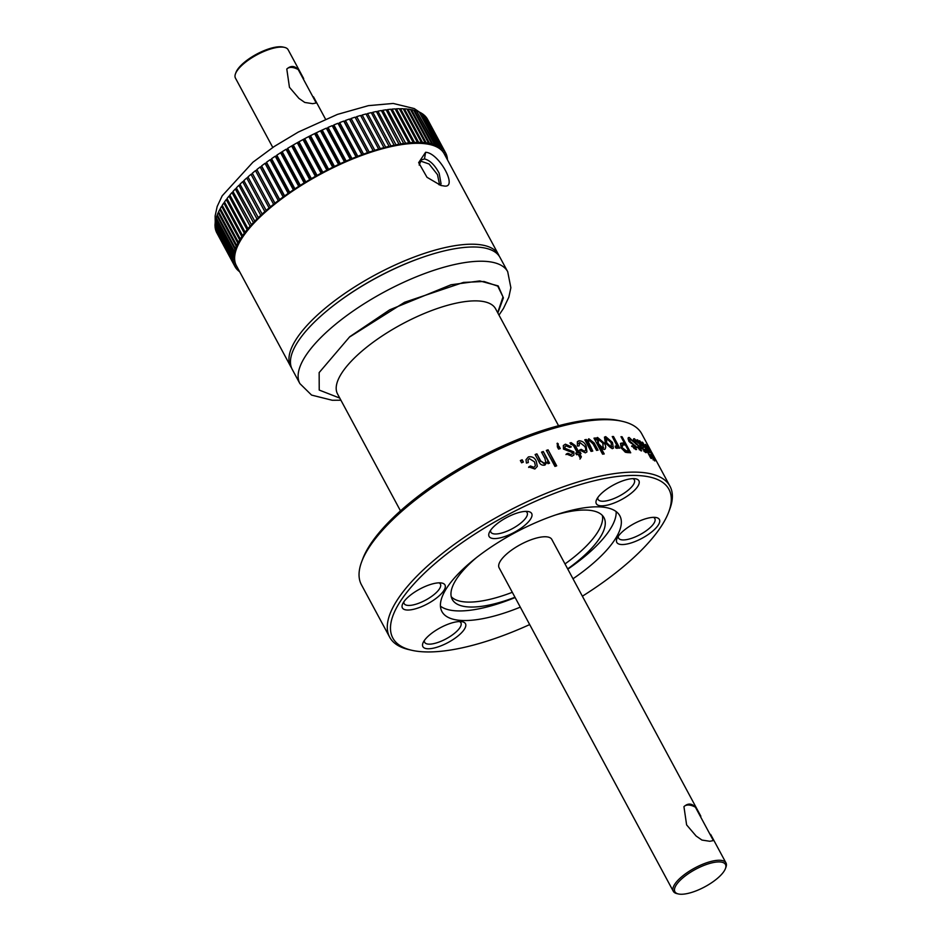 <?xml version="1.0" encoding="UTF-8"?>
<svg xmlns="http://www.w3.org/2000/svg" width="941" height="941" viewBox="0 0 941 941"><rect width="100%" height="100%" fill="white"/><g stroke="black" fill="none" stroke-linecap="round" stroke-linejoin="round"><path stroke-width="1.41" d="M497.848 312.977L503.4 297.862L498.177 285.899L479.769 280.924L451.01 284.77L389.68 309.836L349.781 336.702L319.152 372.589L319.222 390.068L339.772 398.09M529.689 624.577A156.794 54.025 -28.3 0 1 411.876 650.302L408.994 649.643A159.182 54.86 -28.3 0 1 389.668 637.175L361.426 584.749A159.182 54.86 -28.3 0 1 361.673 561.753L362.708 558.978A156.794 54.025 -28.3 0 1 409.57 503.059A156.794 54.025 -28.3 0 1 619.531 420.698L622.424 421.356A159.182 54.86 -28.3 0 1 641.75 433.813L650.784 450.598M361.673 561.753A159.182 54.86 -28.3 0 1 409.253 504.964A159.182 54.86 -28.3 0 1 622.424 421.356M498.989 315.106L503.435 308.507L508.834 297.18L510.869 287.734L507.705 271.702L500.024 257.458A118.013 40.663 151.7 0 0 327.668 310.212A118.013 40.663 151.7 0 0 292.216 369.354L299.885 383.599L311.577 395.091L332.255 400.266L340.913 400.219M632.905 478.628A20.584 7.093 -28.3 0 1 634.34 479.886A20.584 7.093 -28.3 0 1 628.165 490.202A20.584 7.093 -28.3 0 1 598.088 499.412A20.584 7.093 -28.3 0 1 597.829 497.518M651.713 452.327L656.736 461.666A159.182 54.86 151.7 0 0 656.324 460.996L650.055 449.363A159.182 54.86 -28.3 0 1 650.419 449.951L650.89 450.786M650.89 451.833A159.182 54.86 -28.3 0 1 652.195 453.491L653.195 455.362A159.182 54.86 151.7 0 0 651.901 453.703L650.89 451.833M653.56 458.996C654.36 459.396 653.748 457.749 651.701 454.068L646.667 446.257L646.138 446.822L647.714 449.763A159.182 54.86 -28.3 0 1 649.137 450.845L650.137 452.715A159.182 54.86 151.7 0 0 648.078 451.198L644.926 445.328L645.62 444.352L652.16 454.515C654.842 459.337 655.618 461.443 654.513 460.831L650.36 454.597L653.971 459.196L652.96 459.808M644.926 445.328L645.62 444.352M646.667 446.257L645.832 447.01M642.127 442.117A159.182 54.86 -28.3 0 1 642.809 442.517L651.431 458.526A159.182 54.86 151.7 0 0 650.737 458.126L642.127 442.117M643.95 451.351L644.773 449.327L645.62 449.904C646.714 452.186 646.667 453.044 645.491 452.468L641.292 447.351L637.057 439.8A159.182 54.86 -28.3 0 1 637.88 440.106L638.951 441.8L639.645 440.694L642.891 444.693L643.079 447.445L642.115 447.669L645.208 450.927L644.232 451.562M638.468 442.117L638.927 441.164M643.668 447.41L641.15 448.316M646.302 452.574L645.491 452.468M635.293 440.412L635.869 443.011L641.127 448.139L640.997 450.845L637.116 446.94L640.068 449.163L640.398 448.081L634.316 441.941C633.14 439.553 633.187 438.494 634.457 438.765L638.551 443.176L635.293 440.412L633.905 441.082M641.727 450.833L640.997 450.845M639.245 449.739L640.398 448.081M633.681 438.8L634.457 438.765L633.528 439.423M630.094 439.176L629.764 440.753L630.564 441.858L636.175 446.728L635.81 449.598L631.693 445.869L634.869 447.916L635.34 446.74L628.882 440.882C627.706 438.482 627.835 437.353 629.27 437.518L633.611 441.752L630.094 439.176L628.67 439.906M636.657 449.492L635.81 449.598M634.434 447.41L633.975 448.586L635.34 446.74M628.376 437.647L629.27 437.518L628.376 438.188M620.966 436.695A159.182 54.86 -28.3 0 1 622.095 436.777L630.717 452.786A159.182 54.86 151.7 0 0 627.306 452.586L625.306 452.221L621.178 447.869L620.495 443.399L622.083 443.011A159.182 54.86 -28.3 0 1 624.436 443.14L620.966 436.695M612.238 436.53A159.182 54.86 -28.3 0 1 613.497 436.506L619.766 448.139A159.182 54.86 151.7 0 0 618.508 448.163L617.519 446.305L617.12 448.41L615.567 447.845L615.155 446.152L616.496 446.199L615.72 446.881L616.543 444.94L612.238 436.53M605.686 436.612L612.485 442.446L613.379 448.234L612.203 448.692L605.357 443.093L604.463 437.118L605.686 436.612L604.969 437.283L611.744 443.117L612.485 442.446M593.971 438.177A159.182 54.86 -28.3 0 1 595.43 437.965L596.265 439.518L597.535 437.447L604.24 443.082C606.192 446.234 606.169 448.375 604.193 449.516L601.099 448.151L604.228 453.938A159.182 54.86 151.7 0 0 602.593 454.174L593.971 438.177M596.7 437.859L597.535 437.447L596.876 438.106L603.557 443.752L604.24 443.082M605.204 449.022L604.193 449.516M584.773 439.776A159.182 54.86 -28.3 0 1 586.314 439.471L587.243 441.2L588.831 438.777L594.171 442.976L598.041 450.151A159.182 54.86 151.7 0 0 596.547 450.398L593.077 443.964L589.419 440.494L588.325 441.741L592.771 451.08A159.182 54.86 151.7 0 0 591.054 451.409L584.773 439.776M589.419 440.494L587.76 442.399L591.936 451.233M579.774 442.435L579.08 445.869L577.374 446.046L577.374 441.682L578.88 440.776C582.15 440.811 584.584 442.541 586.172 445.952L586.925 451.939L585.337 452.856L579.703 449.951L581.197 449.363L584.432 451.186C586.031 450.186 586.102 448.551 584.632 446.305L579.774 442.435L578.468 443.552M584.432 451.186L585.326 450.668L584.432 451.186M575.645 453.08A159.182 54.86 -28.3 0 1 577.28 452.668L573.575 445.775L571.763 444.364A159.182 54.86 151.7 0 0 571.058 444.564L569.964 442.952A159.182 54.86 -28.3 0 1 571.163 442.635L575.327 445.611L578.903 452.256A159.182 54.86 -28.3 0 1 580.115 451.962L581.009 453.621A159.182 54.86 151.7 0 0 579.797 453.915L581.362 456.82L580.421 458.49L578.174 454.327A159.182 54.86 151.7 0 0 576.539 454.75L575.645 453.08M565.4 444.176L571.363 446.846L569.823 447.504L566.188 445.881L564.976 446.646L565.012 448.292L573.845 451.903L573.928 454.997L571.975 456.232L566.364 453.985L567.929 453.291L571.011 454.574L572.316 453.821L572.328 452.574L563.471 449.069L563.33 445.552L565.4 444.176M558.248 443.858L558.154 446.552A159.182 54.86 -28.3 0 1 559.025 446.281L560.26 448.575A159.182 54.86 151.7 0 0 558.554 449.092L557.354 446.857L557.343 443.164L558.248 443.858L557.578 444.822M557.025 443.587L557.884 444.458L557.79 447.151A157.994 54.449 -28.3 0 1 558.66 446.881L559.672 448.751M546.333 450.421A159.182 54.86 -28.3 0 1 548.074 449.822L556.696 465.83A159.182 54.86 151.7 0 0 554.955 466.43L546.333 450.421M541.522 452.139A159.182 54.86 -28.3 0 1 543.275 451.504L549.544 463.137A159.182 54.86 151.7 0 0 548.003 463.69L547.109 462.031L544.945 465.077C542.063 465.619 540.063 464.478 538.946 461.655L535.111 454.527A159.182 54.86 -28.3 0 1 536.888 453.856L540.699 460.925L544.404 463.278L545.721 462.09L544.945 458.49L541.522 452.139M529.289 458.573L527.972 460.114L528.313 462.537L526.419 463.066L526.007 459.702L528.395 456.926C532.065 456.267 534.676 457.667 536.241 461.137L537.323 466.395L534.853 469.006L528.771 466.924L530.453 465.971L533.947 467.336L535.382 465.748L534.488 461.866L529.289 458.573M520.361 460.525A159.182 54.86 -28.3 0 1 522.161 459.761L523.396 462.043A159.182 54.86 151.7 0 0 521.596 462.807L520.361 460.525M389.668 637.175A159.182 54.86 -28.3 0 1 437.483 557.401A159.182 54.86 -28.3 0 1 669.98 486.238A159.182 54.86 -28.3 0 1 669.745 509.246L668.71 512.01A156.794 54.025 -28.3 0 1 621.836 567.941A156.794 54.025 -28.3 0 1 582.373 596.206M525.69 511.375A20.584 7.093 -28.3 0 1 527.125 512.633A20.584 7.093 -28.3 0 1 520.949 522.961A20.584 7.093 -28.3 0 1 490.873 532.159A20.584 7.093 -28.3 0 1 490.614 530.265M438.976 582.844A20.584 7.093 -28.3 0 1 440.412 584.102A20.584 7.093 -28.3 0 1 434.224 594.418A20.584 7.093 -28.3 0 1 404.16 603.616A20.584 7.093 -28.3 0 1 403.901 601.722M459.467 621.554A20.584 7.093 -28.3 0 1 460.902 622.813A20.584 7.093 -28.3 0 1 454.726 633.128A20.584 7.093 -28.3 0 1 424.65 642.327A20.584 7.093 -28.3 0 1 424.391 640.433M653.395 517.338A20.584 7.093 -28.3 0 1 654.842 518.597A20.584 7.093 -28.3 0 1 648.655 528.913A20.584 7.093 -28.3 0 1 618.59 538.123A20.584 7.093 -28.3 0 1 618.319 536.229M631.634 492.884A24.172 8.328 -28.3 0 1 606.122 505.388A24.172 8.328 -28.3 0 1 596.641 499.518A24.172 8.328 -28.3 0 1 603.581 491.578A24.172 8.328 -28.3 0 1 635.234 478.746A24.172 8.328 -28.3 0 1 631.634 492.884M411.876 650.302A156.794 54.025 -28.3 0 1 439.941 559.448A156.794 54.025 -28.3 0 1 601.781 479.087A156.794 54.025 -28.3 0 1 668.71 512.01M565.012 448.292L564.671 449.022L565.541 449.869L565.941 449.257M629.764 440.753L628.882 441.423M635.104 441.894L634.175 442.552M524.419 525.631A24.172 8.328 -28.3 0 1 498.906 538.134A24.172 8.328 -28.3 0 1 489.426 532.265A24.172 8.328 -28.3 0 1 496.366 524.325A24.172 8.328 -28.3 0 1 528.019 511.492A24.172 8.328 -28.3 0 1 524.419 525.631M437.694 597.1A24.172 8.328 -28.3 0 1 412.182 609.592A24.172 8.328 -28.3 0 1 402.713 603.734A24.172 8.328 -28.3 0 1 409.653 595.782A24.172 8.328 -28.3 0 1 441.305 582.95A24.172 8.328 -28.3 0 1 437.694 597.1M458.196 635.81A24.172 8.328 -28.3 0 1 432.684 648.314A24.172 8.328 -28.3 0 1 423.203 642.444A24.172 8.328 -28.3 0 1 430.143 634.493A24.172 8.328 -28.3 0 1 461.796 621.66A24.172 8.328 -28.3 0 1 458.196 635.81M652.125 531.594A24.172 8.328 -28.3 0 1 626.612 544.098A24.172 8.328 -28.3 0 1 617.131 538.228A24.172 8.328 -28.3 0 1 624.071 530.289A24.172 8.328 -28.3 0 1 655.724 517.456A24.172 8.328 -28.3 0 1 652.125 531.594M419.251 258.481A115.614 39.84 151.7 0 0 337.537 302.484M499.2 256.117A118.013 40.663 151.7 0 0 498.542 254.682A118.013 40.663 151.7 0 0 326.174 307.436A118.013 40.663 151.7 0 0 290.722 366.578A118.013 40.663 151.7 0 0 291.545 367.919M440.459 606.18A101.016 34.805 151.7 0 0 515.127 597.547M567.823 569.164A101.016 34.805 151.7 0 0 584.314 556.813A101.016 34.805 151.7 0 0 616.143 511.586M520.302 607.145A101.016 34.805 -28.3 0 1 441.941 611.579A101.016 34.805 -28.3 0 1 472.288 560.954A101.016 34.805 -28.3 0 1 619.837 515.797A101.016 34.805 -28.3 0 1 589.489 566.423A101.016 34.805 -28.3 0 1 572.998 578.774M425.603 152.277C439.188 152.736 458.855 189.223 443.717 185.918L440.976 185.495L427.002 177.296L418.651 162.652L425.603 152.277L424.473 158.935C429.943 160.276 434.836 165.051 439.165 173.25L441.094 183.954L438.882 184.659M498.542 254.682L444.211 153.783A118.013 40.663 151.7 0 0 443.587 152.748A118.013 40.663 151.7 0 0 442.223 150.972A118.013 40.663 151.7 0 0 440.541 149.36A118.013 40.663 151.7 0 0 438.565 147.937A118.013 40.663 151.7 0 0 436.295 146.702A118.013 40.663 151.7 0 0 433.742 145.643A118.013 40.663 151.7 0 0 430.907 144.785A118.013 40.663 151.7 0 0 427.79 144.126A118.013 40.663 151.7 0 0 424.426 143.655A118.013 40.663 151.7 0 0 420.815 143.373A118.013 40.663 151.7 0 0 416.957 143.303A118.013 40.663 151.7 0 0 412.864 143.42A118.013 40.663 151.7 0 0 408.559 143.75A118.013 40.663 151.7 0 0 404.054 144.267A118.013 40.663 151.7 0 0 399.36 144.973A118.013 40.663 151.7 0 0 394.479 145.879A118.013 40.663 151.7 0 0 389.445 146.984A118.013 40.663 151.7 0 0 384.269 148.266A118.013 40.663 151.7 0 0 378.952 149.725A118.013 40.663 151.7 0 0 373.518 151.372A118.013 40.663 151.7 0 0 367.99 153.195A118.013 40.663 151.7 0 0 362.379 155.183A118.013 40.663 151.7 0 0 356.71 157.335A118.013 40.663 151.7 0 0 350.981 159.641A118.013 40.663 151.7 0 0 345.218 162.099A118.013 40.663 151.7 0 0 339.454 164.699A118.013 40.663 151.7 0 0 333.679 167.439A118.013 40.663 151.7 0 0 327.927 170.297A118.013 40.663 151.7 0 0 322.222 173.273A118.013 40.663 151.7 0 0 316.552 176.367A118.013 40.663 151.7 0 0 310.965 179.555A118.013 40.663 151.7 0 0 305.472 182.825A118.013 40.663 151.7 0 0 300.073 186.189A118.013 40.663 151.7 0 0 294.792 189.611A118.013 40.663 151.7 0 0 289.652 193.093A118.013 40.663 151.7 0 0 284.664 196.634A118.013 40.663 151.7 0 0 279.842 200.21A118.013 40.663 151.7 0 0 275.195 203.821A118.013 40.663 151.7 0 0 271.843 206.526A118.013 40.663 151.7 0 0 270.749 207.432A118.013 40.663 151.7 0 0 266.503 211.066A118.013 40.663 151.7 0 0 262.492 214.689A118.013 40.663 151.7 0 0 258.693 218.3A118.013 40.663 151.7 0 0 255.152 221.888A118.013 40.663 151.7 0 0 251.859 225.428A118.013 40.663 151.7 0 0 248.836 228.934A118.013 40.663 151.7 0 0 246.083 232.38A118.013 40.663 151.7 0 0 243.601 235.756A118.013 40.663 151.7 0 0 241.425 239.049A118.013 40.663 151.7 0 0 239.532 242.26A118.013 40.663 151.7 0 0 237.944 245.378A118.013 40.663 151.7 0 0 236.661 248.389A118.013 40.663 151.7 0 0 235.685 251.282A118.013 40.663 151.7 0 0 235.027 254.046A118.013 40.663 151.7 0 0 234.674 256.681A118.013 40.663 151.7 0 0 234.638 259.175A118.013 40.663 151.7 0 0 234.921 261.527A118.013 40.663 151.7 0 0 235.521 263.715A118.013 40.663 151.7 0 0 236.391 265.68A118.013 40.663 151.7 0 0 236.426 265.75L235.121 266.832L234.803 266.256A119.683 41.239 -28.3 0 1 234.156 264.797L216.124 231.098M555.802 514.892A86.172 29.7 -28.3 0 1 603.993 517.691A86.172 29.7 -28.3 0 1 578.103 560.883A86.172 29.7 -28.3 0 1 567.67 568.882M451.257 596.747A86.172 29.7 151.7 0 0 512.316 592.301M565 563.93A86.172 29.7 151.7 0 0 575.445 555.931A86.172 29.7 151.7 0 0 602.322 515.397M514.974 597.253A86.172 29.7 -28.3 0 1 452.245 599.405A86.172 29.7 -28.3 0 1 476.44 557.625M439.623 184.954L437.483 174.626L429.084 163.993L420.345 161.005M419.168 165.063L421.309 159.935L424.473 158.935M683.942 806.649C687.918 803.073 691.729 803.249 695.399 807.178L713.384 840.595L709.82 841.278L701.939 840.066L696.117 836.02L686.612 824.892L683.942 806.649L684.601 806.061M678.367 893.95A28.724 9.904 -28.3 0 1 683.507 877.306A28.724 9.904 -28.3 0 1 713.16 862.579A28.724 9.904 -28.3 0 1 725.417 868.614A28.724 9.904 -28.3 0 1 716.83 878.859A28.724 9.904 -28.3 0 1 678.367 893.95L676.932 893.621A29.924 10.316 -28.3 0 1 673.297 891.28L499.106 567.788A29.924 10.316 -28.3 0 1 508.093 552.79A29.924 10.316 -28.3 0 1 551.802 539.416L700.845 816.223M673.297 891.28A29.924 10.316 -28.3 0 1 682.284 876.283A29.924 10.316 -28.3 0 1 725.982 862.909A29.924 10.316 -28.3 0 1 725.934 867.226L725.417 868.614M684.519 806.131A22.502 10.516 -129.5 0 1 688.659 805.025A22.502 10.516 -129.5 0 1 695.399 807.178M286.793 69.034C290.757 65.47 294.568 65.647 298.238 69.575L316.223 102.992L312.671 103.675L304.778 102.451L298.956 98.405L289.452 87.29L286.793 69.034L287.44 68.446M303.684 78.609L288.122 49.72A29.924 10.316 151.7 0 0 284.5 47.379A29.924 10.316 151.7 0 0 244.425 63.094A29.924 10.316 151.7 0 0 235.485 73.774A29.924 10.316 151.7 0 0 235.438 78.091L272.784 147.455M287.358 68.528A22.502 10.516 -129.5 0 1 291.498 67.411A22.502 10.516 -129.5 0 1 298.238 69.563M284.5 47.379L283.053 47.05A28.724 9.904 151.7 0 0 244.589 62.141A28.724 9.904 151.7 0 0 236.003 72.386L235.485 73.774M255.481 170.639A119.683 41.239 151.7 0 0 252.764 172.85A119.683 41.239 151.7 0 0 252.306 173.226L270.42 206.867A119.683 41.239 -28.3 0 1 270.867 206.479A119.683 41.239 -28.3 0 1 273.596 204.268L255.481 170.639L257.093 170.18L256.846 169.556L274.96 203.185A119.683 41.239 -28.3 0 1 278.277 200.609L260.163 166.98L261.727 166.581L261.586 165.898L279.689 199.539A119.683 41.239 -28.3 0 1 283.147 196.987L265.033 163.346L266.55 163.005L266.503 162.275L284.617 195.916A119.683 41.239 -28.3 0 1 288.181 193.387L270.067 159.758L271.549 159.464L271.584 158.7L289.699 192.34A119.683 41.239 -28.3 0 1 293.369 189.847L275.266 156.206L276.689 155.971L276.819 155.171L294.933 188.812A119.683 41.239 -28.3 0 1 298.709 186.353L280.594 152.724L282.194 151.701L300.297 185.342A119.683 41.239 -28.3 0 1 304.155 182.942L286.052 149.301L287.358 149.196L287.675 148.313L305.79 181.954A119.683 41.239 -28.3 0 1 309.718 179.602L291.616 145.973L293.274 145.008L311.389 178.637A119.683 41.239 -28.3 0 1 315.376 176.355L297.274 142.726L298.956 141.785L317.07 175.426A119.683 41.239 -28.3 0 1 321.104 173.215L303.002 139.574L304.708 138.668L322.81 172.309A119.683 41.239 -28.3 0 1 326.892 170.18L308.789 136.539L310.506 135.669L328.609 169.298A119.683 41.239 -28.3 0 1 332.726 167.263L314.612 133.622L316.341 132.787L334.455 166.416A119.683 41.239 -28.3 0 1 338.572 164.463L320.458 130.834L322.187 130.034L340.301 163.663A119.683 41.239 -28.3 0 1 344.43 161.805L326.315 128.176L327.115 128.47L328.044 127.411L346.159 161.052A119.683 41.239 -28.3 0 1 350.275 159.3L332.161 125.659L332.867 126.012L333.879 124.941L351.993 158.582A119.683 41.239 -28.3 0 1 356.086 156.935L337.972 123.295L338.595 123.706L339.677 122.624L357.792 156.265A119.683 41.239 -28.3 0 1 361.85 154.724L343.736 121.083L344.277 121.554L345.429 120.472L363.544 154.101A119.683 41.239 -28.3 0 1 367.555 152.677L349.44 119.048L349.887 119.566L351.111 118.472L369.225 152.113A119.683 41.239 -28.3 0 1 373.165 150.807L355.063 117.178L355.416 117.743L356.698 116.649L374.812 150.289A119.683 41.239 -28.3 0 1 378.694 149.113L360.579 115.472A119.683 41.239 151.7 0 0 356.698 116.649M497.683 312.683L503 296.897L497.754 286.123L483.98 281.477L463.478 282.418L404.583 302.273L350.064 336.713M522.161 459.761L523.102 462.172M520.573 460.902A157.994 54.449 -28.3 0 1 522.079 460.255M533.947 467.336L535.382 465.748M530.453 465.971L533.806 467.853M528.654 467.43L530.336 466.489M543.275 451.504L549.085 463.301M541.734 452.527A157.994 54.449 -28.3 0 1 543.028 452.056M544.404 463.278L545.721 462.09M540.699 460.925L544.192 463.819M536.888 453.856L540.499 461.466M535.323 454.915A157.994 54.449 -28.3 0 1 536.688 454.397M548.074 449.822L556.202 465.995M546.556 450.821A157.994 54.449 -28.3 0 1 547.791 450.398M559.025 446.281L558.66 446.881M558.154 446.552L557.79 447.151M565.4 444.187L564.988 444.799M571.011 454.574L572.316 453.821M567.929 453.291L567.529 453.903L570.599 455.185M565.964 454.597L567.529 453.903M573.845 451.903L573.398 452.527M567.87 449.445L565.541 449.869M564.612 448.904L564.976 446.646M577.28 452.668L576.821 453.291A157.994 54.449 -28.3 0 0 575.892 453.527M581.362 456.82L579.95 459.102M579.797 453.915L579.327 454.55L580.891 457.455M580.115 451.962L580.279 453.797M578.903 452.256L578.433 452.88A157.994 54.449 -28.3 0 1 579.632 452.586M571.163 442.635L570.716 443.258L574.845 446.234L578.433 452.88M581.197 449.363L580.703 449.998L583.926 451.821M579.209 450.574L580.703 449.998M578.88 440.776L578.374 441.423M587.243 441.2L586.678 441.858L585.737 440.129A157.994 54.449 151.7 0 0 585.043 440.259M586.314 439.471L585.737 440.129M589.419 444.858L588.843 445.505M588.843 441.153L587.76 442.399M588.831 438.777L588.243 439.423L593.559 443.634L597.147 450.304M596.265 439.529L595.629 440.188L594.794 438.624A157.994 54.449 151.7 0 0 594.253 438.706M595.43 437.965L594.794 438.624M601.099 448.151L600.464 448.81L603.299 454.068M613.497 436.506L612.72 437.177L618.637 448.163M617.519 446.305L616.743 446.975M624.353 443.199L625.33 445.011M628.494 450.892L629.47 452.692M622.095 436.777L621.342 437.389M624.436 443.14L623.601 443.811A157.994 54.449 -28.3 0 0 621.272 443.693L622.083 443.011M632.611 445.822L631.729 446.493M636.175 446.728L635.54 447.187M629.847 442.388L630.564 441.858M637.927 446.975L637.01 447.634M635.257 443.446L635.869 443.011M645.62 449.904L644.644 450.539M649.137 450.845L648.302 451.339M650.36 454.597L649.361 455.221M645.632 444.364L644.867 444.822M601.134 448.222L597.747 444.234L597.664 439.8M603.016 448.257L598.382 443.564L598.311 439.129L602.84 443.223L603.122 447.857L603.675 447.587L603.016 448.257M610.615 447.704L611.968 446.763L610.615 447.704L605.969 443.517L605.839 438.965M621.542 448.457L623.013 444.881A159.182 54.86 151.7 0 1 625.447 445.011L628.576 450.833L627.753 451.504A157.994 54.449 151.7 0 0 625.365 451.374L621.542 448.457L622.201 445.564M642.091 445.74L641.127 446.375L642.091 445.74L640.845 445.316L640.362 442.282L642.197 444.411L642.091 445.74L640.256 446.657M597.747 444.234L598.382 443.564M597.076 440.082L598.311 439.129M606.674 442.846L606.557 438.294L611.191 442.517L611.332 447.034L606.674 442.846L605.969 443.517M605.228 439.212L606.557 438.294M621.142 445.811L623.013 444.881M628.576 450.833A159.182 54.86 151.7 0 0 626.177 450.704L622.342 447.787M639.892 445.963L640.845 445.316M638.939 442.882L640.362 442.282M238.626 269.82L237.697 269.844M239.473 271.408L239.308 271.478A119.683 41.239 -28.3 0 1 238.002 270.396M237.508 267.738L236.403 268.703L236.097 268.138M238.485 269.561L237.497 269.914A119.683 41.239 -28.3 0 1 236.403 268.703M237.473 267.679L235.991 268.173A119.683 41.239 -28.3 0 1 235.121 266.832M270.42 206.867L270.749 207.432L269.114 207.949L251 174.308A119.683 41.239 151.7 0 0 247.965 176.908L266.503 211.066L264.844 211.631L246.73 177.99A119.683 41.239 151.7 0 0 243.86 180.578L262.492 214.689L260.798 215.301L242.684 181.672A119.683 41.239 151.7 0 0 239.979 184.248L258.693 218.3L256.987 218.959L238.885 185.33A119.683 41.239 151.7 0 0 236.344 187.882L255.152 221.888L253.435 222.594L235.321 188.953A119.683 41.239 151.7 0 0 232.968 191.494L251.859 225.428L250.13 226.181L232.027 192.552A119.683 41.239 151.7 0 0 229.863 195.046L247.965 228.687L248.836 228.934L247.107 229.722L228.992 196.093A119.683 41.239 151.7 0 0 227.028 198.551L245.131 232.192L246.083 232.38L244.354 233.203L226.24 199.574A119.683 41.239 151.7 0 0 224.476 201.986L242.59 235.626L243.601 235.756L241.884 236.626L223.782 202.985A119.683 41.239 151.7 0 0 222.217 205.35L240.32 238.979L241.425 239.049L239.72 239.955L221.606 206.314A119.683 41.239 151.7 0 0 220.253 208.62L238.367 242.249L239.532 242.26L237.838 243.201L219.735 209.561A119.683 41.239 151.7 0 0 218.594 211.784L236.709 245.425L237.944 245.378L236.273 246.342L218.171 212.701A119.683 41.239 151.7 0 0 217.253 214.854L235.356 248.495L236.661 248.389L235.027 249.377L216.912 215.736A119.683 41.239 151.7 0 0 216.218 217.806L234.321 251.447L235.685 251.282L234.086 252.294L215.971 218.653A119.683 41.239 151.7 0 0 215.501 220.629L233.603 254.27L235.027 254.046L233.45 255.082L215.348 221.441A119.683 41.239 151.7 0 0 215.101 223.323L233.203 256.964L234.674 256.681L233.145 257.728L215.042 224.099A119.683 41.239 151.7 0 0 215.019 225.875L233.121 259.516L234.638 259.175L233.168 260.245L215.054 226.605A119.683 41.239 151.7 0 0 215.254 228.287L233.368 261.916L234.921 261.527L233.497 262.598L215.383 228.957A119.683 41.239 151.7 0 0 215.818 230.533L233.921 264.162L235.521 263.715L234.156 264.797M216.042 231.168A119.683 41.239 151.7 0 0 216.689 232.615L234.803 266.256L236.426 265.75M233.921 264.162A119.683 41.239 -28.3 0 1 233.497 262.598M233.368 261.916A119.683 41.239 -28.3 0 1 233.168 260.245M233.121 259.516A119.683 41.239 -28.3 0 1 233.145 257.728M233.203 256.964A119.683 41.239 -28.3 0 1 233.45 255.082M233.603 254.27A119.683 41.239 -28.3 0 1 234.086 252.294M234.321 251.447A119.683 41.239 -28.3 0 1 235.027 249.377M235.356 248.495A119.683 41.239 -28.3 0 1 236.273 246.342M236.709 245.425A119.683 41.239 -28.3 0 1 237.838 243.201M238.367 242.249A119.683 41.239 -28.3 0 1 239.72 239.955M240.32 238.979A119.683 41.239 -28.3 0 1 241.884 236.626M242.59 235.626A119.683 41.239 -28.3 0 1 244.354 233.203M245.131 232.192A119.683 41.239 -28.3 0 1 247.107 229.722M247.965 228.687A119.683 41.239 -28.3 0 1 250.13 226.181M251.082 225.122A119.683 41.239 -28.3 0 1 253.435 222.594M254.458 221.523A119.683 41.239 -28.3 0 1 256.987 218.959M258.093 217.877A119.683 41.239 -28.3 0 1 260.798 215.301M261.974 214.219A119.683 41.239 -28.3 0 1 264.844 211.631M266.08 210.537A119.683 41.239 -28.3 0 1 269.114 207.949M274.96 203.185L275.195 203.821L273.596 204.268M279.689 199.539L279.842 200.21L278.277 200.609M284.617 195.916L284.664 196.634L283.147 196.987M289.699 192.34L289.652 193.093L288.181 193.387M294.933 188.812L294.792 189.611L293.369 189.847M300.297 185.342L300.073 186.189L298.709 186.353M305.79 181.954L304.155 182.942M311.389 178.637L309.718 179.602M317.07 175.426L315.376 176.355M322.81 172.309L321.104 173.215M328.609 169.298L326.892 170.18M334.455 166.416L332.726 167.263M340.301 163.663L338.572 164.463M346.159 161.052L344.43 161.805M351.993 158.582L350.275 159.3M357.792 156.265L356.71 157.335L356.086 156.935M363.544 154.101L362.379 155.183L361.85 154.724M369.225 152.113L367.99 153.195L367.555 152.677M374.812 150.289L373.518 151.372L373.165 150.807M360.897 116.049L362.191 115.014L380.305 148.643L378.952 149.725L378.694 149.113M366.296 114.52L367.566 113.555L385.669 147.184L384.269 148.266L365.99 113.967A119.683 41.239 151.7 0 0 362.191 115.014M380.305 148.643A119.683 41.239 -28.3 0 1 384.104 147.596M371.566 113.179L372.801 112.273L390.903 145.914L389.445 146.984L371.272 112.638A119.683 41.239 151.7 0 0 367.566 113.555M385.669 147.184A119.683 41.239 -28.3 0 1 389.374 146.267M376.682 112.026L377.882 111.191L395.996 144.832L394.479 145.879L376.4 111.497A119.683 41.239 151.7 0 0 372.801 112.273M390.903 145.914A119.683 41.239 -28.3 0 1 394.502 145.126M381.646 111.073L382.799 110.297L400.913 143.938L399.36 144.973L381.364 110.544A119.683 41.239 151.7 0 0 377.882 111.191M395.996 144.832A119.683 41.239 -28.3 0 1 399.478 144.185M386.433 110.309L387.539 109.603L405.642 143.244L404.054 144.267L386.151 109.791A119.683 41.239 151.7 0 0 382.799 110.297M400.913 143.938A119.683 41.239 -28.3 0 1 404.265 143.432M391.033 109.756L392.079 109.109L410.194 142.75L408.559 143.75L408.865 142.879L390.762 109.238A119.683 41.239 151.7 0 0 387.539 109.603M405.642 143.244A119.683 41.239 -28.3 0 1 408.865 142.879M395.432 109.391L396.408 108.815L414.522 142.456L412.864 143.42L413.264 142.514L395.149 108.885A119.683 41.239 151.7 0 0 392.079 109.109M410.194 142.75A119.683 41.239 -28.3 0 1 413.264 142.514M399.607 109.238L400.525 108.721L418.627 142.362L416.957 143.303L417.439 142.362L399.337 108.733A119.683 41.239 151.7 0 0 396.408 108.815M414.522 142.456A119.683 41.239 -28.3 0 1 417.439 142.362M403.548 109.285L404.395 108.827L422.509 142.467L420.815 143.373L421.392 142.409L403.277 108.78A119.683 41.239 151.7 0 0 400.525 108.721M418.627 142.362A119.683 41.239 -28.3 0 1 421.392 142.409M407.265 109.532L408.029 109.132L426.144 142.773L424.426 143.655L425.097 142.656L406.983 109.027A119.683 41.239 151.7 0 0 404.395 108.827M422.509 142.467A119.683 41.239 -28.3 0 1 425.097 142.656M410.711 109.979L411.405 109.638L429.519 143.279L427.79 144.126L428.555 143.103L410.441 109.474A119.683 41.239 151.7 0 0 408.029 109.132M426.144 142.773A119.683 41.239 -28.3 0 1 428.555 143.103M413.911 110.638L414.522 110.344L432.625 143.985L430.907 144.785L431.743 143.75L413.628 110.121A119.683 41.239 151.7 0 0 411.405 109.638M429.519 143.279A119.683 41.239 -28.3 0 1 431.743 143.75M416.828 111.485L435.46 144.879L433.742 145.643L434.66 144.596L416.545 110.967A119.683 41.239 151.7 0 0 414.522 110.344M432.625 143.985A119.683 41.239 -28.3 0 1 434.66 144.596M419.463 112.532L438.012 145.984L436.295 146.702L437.294 145.632L419.18 112.003A119.683 41.239 151.7 0 0 417.357 111.25M435.46 144.879A119.683 41.239 -28.3 0 1 437.294 145.632M421.815 113.767L440.27 147.267L438.565 147.937L439.635 146.867L421.533 113.226A119.683 41.239 151.7 0 0 419.909 112.344M438.012 145.984A119.683 41.239 -28.3 0 1 439.635 146.867M423.873 115.19L442.235 148.737L440.541 149.36L441.682 148.278L423.579 114.649A119.683 41.239 151.7 0 0 422.168 113.626M440.27 147.267A119.683 41.239 -28.3 0 1 441.682 148.278M425.626 116.802L443.893 150.384L442.223 150.972L443.434 149.878L425.32 116.249A119.683 41.239 151.7 0 0 424.12 115.096M442.235 148.737A119.683 41.239 -28.3 0 1 443.434 149.878M427.073 118.601L445.234 152.219L443.587 152.748L444.87 151.666L426.767 118.025A119.683 41.239 151.7 0 0 425.779 116.755M443.893 150.384A119.683 41.239 -28.3 0 1 444.87 151.666M446.269 154.218L444.693 154.689L445.999 153.618L446.269 154.218A119.683 41.239 -28.3 0 1 446.81 155.736L445.716 156.582M445.234 152.219A119.683 41.239 -28.3 0 1 445.681 152.983A119.683 41.239 -28.3 0 1 445.999 153.618M446.716 158.441L447.304 158.017A119.683 41.239 -28.3 0 0 446.987 156.394L445.787 156.712M447.093 158.17L447.387 158.711A119.683 41.239 -28.3 0 1 447.469 159.829M355.063 117.178A119.683 41.239 151.7 0 0 351.111 118.472M349.44 119.048A119.683 41.239 151.7 0 0 345.429 120.472M343.736 121.083A119.683 41.239 151.7 0 0 339.677 122.624M337.972 123.295A119.683 41.239 151.7 0 0 333.879 124.941M332.161 125.659A119.683 41.239 151.7 0 0 328.044 127.411M326.315 128.176A119.683 41.239 151.7 0 0 322.187 130.034M320.458 130.834A119.683 41.239 151.7 0 0 316.341 132.787M314.612 133.622A119.683 41.239 151.7 0 0 310.506 135.669M308.789 136.539A119.683 41.239 151.7 0 0 304.708 138.668M303.002 139.574A119.683 41.239 151.7 0 0 298.956 141.785M297.274 142.726A119.683 41.239 151.7 0 0 293.274 145.008M291.616 145.973A119.683 41.239 151.7 0 0 287.675 148.313M286.052 149.301A119.683 41.239 151.7 0 0 282.194 151.701M280.594 152.724A119.683 41.239 151.7 0 0 276.819 155.171M275.266 156.206A119.683 41.239 151.7 0 0 271.584 158.7M270.067 159.758A119.683 41.239 151.7 0 0 266.503 162.275M265.033 163.346A119.683 41.239 151.7 0 0 261.586 165.898M260.163 166.98A119.683 41.239 151.7 0 0 256.846 169.556M251 174.308L252.611 173.803M246.73 177.99L248.271 177.473M242.684 181.672L244.154 181.131M238.885 185.33L240.273 184.789M235.321 188.953L236.638 188.412M232.027 192.552L233.25 192.011M228.992 196.093L230.133 195.563M226.24 199.574L227.299 199.069M223.782 202.985L224.746 202.491M221.606 206.314L222.488 205.856M219.735 209.561L220.523 209.125M218.171 212.701L218.865 212.301M216.912 215.736L217.524 215.371M445.681 152.983L427.567 119.342A119.683 41.239 151.7 0 0 427.132 118.59M373.518 151.372L355.416 117.743M367.99 153.195L349.887 119.566M362.379 155.183L344.277 121.554M356.71 157.335L338.595 123.706M350.981 159.641L332.867 126.012M345.218 162.099L327.115 128.47M339.454 164.699L321.34 131.07M333.679 167.439L315.564 133.798M327.927 170.297L309.824 136.668M322.222 173.273L304.108 139.644M316.552 176.367L298.45 142.726M310.965 179.555L292.863 145.914M305.472 182.825L287.358 149.196M300.073 186.189L281.959 152.548M294.792 189.611L276.689 155.971M289.652 193.093L271.549 159.464M284.664 196.634L266.55 163.005M279.842 200.21L261.727 166.581M275.195 203.821L257.093 170.18M558.566 425.744L495.613 308.836A89.771 30.935 151.7 0 0 364.508 348.958A89.771 30.935 151.7 0 0 337.537 393.95L337.396 393.667M507.705 271.702A118.013 40.663 151.7 0 0 335.337 324.457A118.013 40.663 151.7 0 0 299.885 383.599M575.327 445.611L574.845 446.234M586.172 445.952L585.631 446.599M594.171 442.976L593.559 443.634M631.858 442.658L630.964 443.317M637.069 443.881L636.163 444.528M642.374 448.151L641.409 448.798M625.365 451.374L626.177 450.704M215.218 222.264L215.124 215.948L217.171 206.502L222.17 195.857L252.929 162.205L274.196 146.514L298.321 132.058L337.419 114.414L368.401 105.651L393.232 103.451L414.252 108.568L419.827 112.379M669.98 486.238L651.643 452.198L650.596 452.762M710.643 834.408L725.982 862.909M313.482 96.805L325.48 119.084M337.537 393.95L400.49 510.857M588.666 440.906L588.09 441.552M635.481 447.869L634.587 448.539M640.586 449.175L639.657 449.833M642.244 447.551L641.292 448.187M646.208 446.105L645.197 446.716M290.722 366.578L236.391 265.68"/></g></svg>
